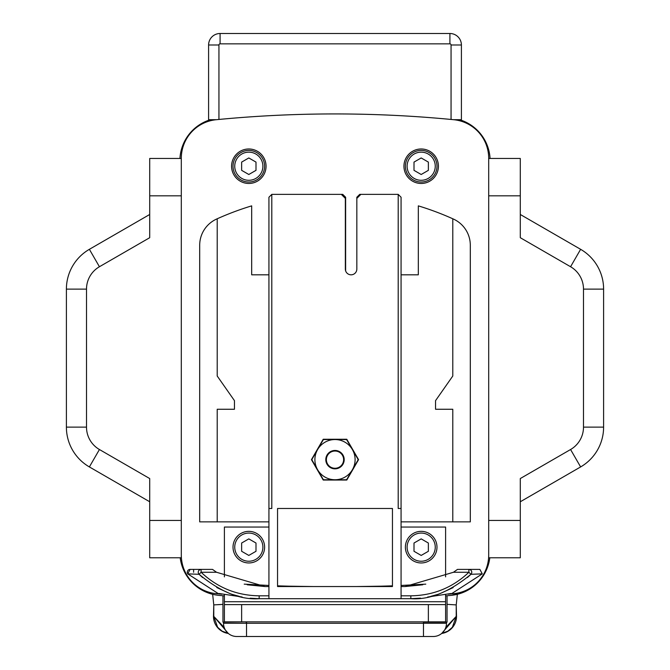 <?xml version="1.0" encoding="UTF-8"?>
<svg xmlns="http://www.w3.org/2000/svg" width="670" height="670" viewBox="0 0 670 670"><rect width="100%" height="100%" fill="white"/><g stroke="black" fill="none" stroke-linecap="round" stroke-linejoin="round"><path stroke-width="1" d="M447.041 604.357L456.228 604.901L457.342 594.307L456.228 604.901L457.342 594.307L456.228 604.901L456.521 616.392A17.236 17.236 0 0 1 441.681 633.46M224.207 627.447L213.772 616.392L213.772 604.901L212.658 594.307L213.772 604.901L212.658 594.307L213.772 604.901L213.479 616.392A17.236 17.236 0 0 0 228.319 633.46M217.465 604.708L222.39 604.449M456.228 604.901L456.228 616.392L456.228 604.901L456.228 616.392L452.367 627.271L447.895 631.148L441.748 633.41L456.228 616.392L445.793 627.447M213.772 616.392L228.252 633.41L222.105 631.148L217.633 627.271L213.772 616.392M222.959 604.357L213.772 604.901M447.041 595.739L447.041 622.137L423.482 622.137L423.482 623.284L223.537 623.284L223.537 622.137M245.907 621.852L222.959 622.137L222.959 595.739M245.94 622.137L246.518 622.137L246.518 636.5L236.753 636.5A13.216 13.216 0 0 1 223.537 623.284M446.463 622.137L446.463 623.284A13.216 13.216 -90 0 1 433.247 636.5A13.216 13.216 -90 0 0 446.463 623.284A13.216 13.216 0 0 1 433.247 636.5L246.518 636.5M257.59 636.5L241.351 636.5M341.323 194.375L271.802 194.375L268.93 197.248L268.93 586.543L265.052 586.543L216.536 572.264L201.109 572.264L199.107 574.324C220.413 591.903 240.429 600.027 259.156 598.695L401.07 598.695L401.07 595.823L410.844 595.823C433.281 595.496 452.627 587.64 468.891 572.264L453.464 572.264L404.948 586.543L401.07 586.543L401.07 197.248L398.198 194.375L360.854 194.375L356.834 198.395L356.834 269.072A5.745 5.745 0 0 1 351.088 274.817A5.745 5.745 0 0 1 345.343 269.072L345.343 198.395L341.323 194.375L342.755 194.375L345.628 197.248L345.628 270.864M356.834 198.395L356.834 197.248L359.706 194.375L360.854 194.375M401.07 274.817L418.315 274.817L418.315 205.866A287.279 287.279 0 0 1 452.786 218.78L452.786 376.021L435.55 400.643L435.55 409.261L452.786 409.261L452.786 521.871L401.07 521.871M452.786 218.78A287.279 287.279 0 0 1 453.423 219.065A28.726 28.726 0 0 1 470.306 245.237L470.306 521.871L452.786 521.871M217.214 218.78A287.279 287.279 0 0 0 216.578 219.065A28.726 28.726 0 0 0 199.694 245.237L199.694 521.871L217.214 521.871L217.214 409.261L234.45 409.261L234.45 400.643L217.214 376.021L217.214 218.78A287.279 287.279 0 0 1 251.685 205.866L251.685 274.817L268.93 274.817M268.93 521.871L217.214 521.871M271.802 194.375L271.802 508.488L268.93 508.488M221.803 594.19A1223.521 1223.521 0 0 1 218.939 593.922M217.8 593.813A1223.521 1223.521 0 0 1 216.326 593.67A38.785 38.785 0 0 1 181.302 555.07L181.302 158.304A38.785 38.785 0 0 1 216.326 119.704A1223.521 1223.521 0 0 1 453.674 119.704A38.785 38.785 0 0 1 488.698 158.304L488.698 555.07A38.785 38.785 0 0 1 453.674 593.67A1223.521 1223.521 0 0 1 452.2 593.813M451.061 593.922A1223.521 1223.521 0 0 1 448.196 594.19M421.187 148.983A17.236 17.236 0 0 0 403.943 166.227A17.236 17.236 0 0 0 421.187 183.463A17.236 17.236 0 0 0 438.423 166.227A17.236 17.236 0 0 0 421.187 148.983M248.813 183.463A17.236 17.236 0 0 0 266.057 166.227A17.236 17.236 0 0 0 248.813 148.983A17.236 17.236 0 0 0 231.577 166.227A17.236 17.236 0 0 0 248.813 183.463M224.4 601.735L224.4 604.608L241.635 604.608L241.635 621.852L445.6 621.852L445.6 601.735L224.4 601.735L224.4 594.7M401.07 527.047L445.6 527.047L445.6 576.862M445.6 594.7L445.6 601.735M218.939 119.453L216.569 119.687L218.939 119.453L218.939 44.99L208.596 44.99L208.596 119.687L216.569 119.687M453.431 119.687L461.404 119.687L461.404 44.99A11.491 11.491 0 0 0 449.913 33.5L220.087 33.5A11.491 11.491 0 0 0 208.596 44.99M490.03 157.961L490.063 158.463A43.089 43.089 0 0 0 459.561 119.687M450.148 595.454L445.6 595.873A1224.961 1224.961 0 0 0 451.128 595.362A43.089 43.089 0 0 0 489.804 557.783L489.787 557.884M220.338 595.496L224.4 595.873A1224.961 1224.961 0 0 1 218.872 595.362A43.089 43.089 0 0 1 180.197 557.783L180.213 557.875M210.439 119.687A43.089 43.089 0 0 0 179.937 158.463L179.97 157.961M181.302 555.07L181.302 557.783L149.703 557.783L149.703 520.439L181.302 520.439M149.703 520.439L149.703 478.548L99.428 449.52A25.854 25.854 0 0 1 86.505 427.125L86.505 289.122A25.854 25.854 0 0 1 99.428 266.735L149.703 237.708L149.703 158.463L181.302 158.463M99.428 449.52L89.378 466.931A45.962 45.962 0 0 1 66.397 427.125A45.962 45.962 0 0 0 89.378 466.931L149.703 501.763M86.505 289.122L66.397 289.122A45.962 45.962 0 0 1 89.378 249.315A45.962 45.962 0 0 0 66.397 289.122L66.397 427.125L86.505 427.125M149.703 214.484L89.378 249.315L99.428 266.735M452.568 595.194L454 594.985M455.424 594.734L456.84 594.424M458.238 594.072L458.958 593.871M488.949 562.49L489.251 561.125M489.51 559.768L489.72 558.412M445.6 595.873L449.712 595.496M219.861 595.454L218.948 595.37M180.28 558.412L180.49 559.768M180.749 561.125L181.051 562.49M211.042 593.871L211.762 594.072M213.161 594.424L214.576 594.734M216 594.985L217.432 595.194M352.412 449.595A20.108 20.108 0 0 1 352.412 469.704L346.851 479.343A22.981 22.981 0 0 1 346.122 479.762L323.87 479.762A22.981 22.981 0 0 1 323.141 479.343L312.019 460.072A22.981 22.981 0 0 1 312.019 459.226L323.149 439.964A22.981 22.981 0 0 1 323.878 439.537L346.13 439.545A22.981 22.981 0 0 1 346.859 439.964L357.981 459.235A22.981 22.981 0 0 1 357.981 460.072L352.412 469.704A20.108 20.108 0 0 0 335 439.545A20.108 20.108 0 0 0 317.588 469.704A20.108 20.108 0 0 0 352.412 469.704M398.198 194.375L398.198 508.488L401.07 508.488M358.559 459.637L346.775 439.252L323.225 439.252L311.441 459.654L323.233 480.047L346.792 480.047L358.559 459.637M392.453 508.488L277.548 508.488L277.548 586.543L392.453 586.543L392.453 508.488M401.07 586.543L401.07 595.823M401.07 598.695L410.844 598.695C429.57 600.027 449.587 591.903 470.893 574.324L467.384 577.548M425.785 584.139L401.07 585.463M427.653 597.037L451.061 593.486L451.061 594.03L451.061 593.486M268.93 585.463L244.215 584.139M218.939 593.486L218.939 594.03L218.939 593.486L242.096 596.987M296.785 598.695L373.215 598.695M476.387 569.391L479.879 569.391L482.283 573.863L451.061 594.03L482.283 573.863L470.918 574.307M420.492 598.151L410.844 598.695L410.844 595.823M453.146 587.598L439.997 593.612M437.669 594.416L430.743 596.367M482.249 573.855L479.879 569.391L457.501 569.391L453.464 572.264M468.891 569.391A2.873 2.873 0 0 1 470.893 574.324L468.891 572.264L468.891 569.391M268.93 586.543L268.93 598.695M199.66 569.785L201.109 569.391A2.873 2.873 0 0 0 199.107 574.324L202.633 577.573M239.232 596.359L232.348 594.416M230.061 593.637L216.753 587.54M216.536 572.264L212.499 569.391L201.109 569.391L201.109 572.264C217.373 587.64 236.719 595.496 259.156 595.823L259.156 598.695L250.145 598.218M199.082 574.307L187.751 573.855A2.873 2.848 -90 0 1 190.121 569.391L201.109 569.391M190.104 569.391L187.717 573.863L218.939 594.03L187.751 573.855M198.261 572.674L198.236 572.105M199.886 569.843L199.735 569.391M335 450.458A9.196 9.196 0 0 1 344.196 459.654A9.196 9.196 0 0 1 335 468.841A9.196 9.196 0 0 1 325.804 459.654A9.196 9.196 0 0 1 335 450.458M326.382 459.654A8.618 8.618 0 0 0 335 468.271A8.618 8.618 0 0 0 343.618 459.654A8.618 8.618 0 0 0 335 451.036A8.618 8.618 0 0 0 326.382 459.654M277.548 586.552L277.548 585.84L288.971 586.183M381.021 586.183L392.453 585.84L392.453 586.552M488.698 158.463L520.297 158.463L520.297 237.708L570.572 266.735A25.854 25.854 0 0 1 583.495 289.122L583.495 427.125A25.854 25.854 0 0 1 570.572 449.52L520.297 478.548L570.572 449.52L520.297 478.548L520.297 557.783L488.698 557.783L488.698 555.07M520.297 501.763L580.622 466.931A45.962 45.962 0 0 0 603.603 427.125A45.962 45.962 0 0 1 580.622 466.931A45.962 45.962 0 0 0 603.603 427.125L603.603 289.122A45.962 45.962 0 0 0 580.622 249.315L520.297 214.484M570.572 266.735L580.622 249.315A45.962 45.962 0 0 1 603.603 289.122L583.495 289.122M268.93 527.047L224.4 527.047L224.4 576.862M224.4 604.608L224.4 621.852L241.635 621.852M428.365 621.852L428.365 604.608L445.6 604.608M428.365 604.608L241.635 604.608M421.187 531.352A15.804 15.804 0 0 1 436.982 547.156A15.804 15.804 0 0 1 421.187 562.959A15.804 15.804 0 0 1 405.384 547.156A15.804 15.804 0 0 1 421.187 531.352M421.187 533.077A14.078 14.078 0 0 0 407.109 547.156A14.078 14.078 0 0 0 421.187 561.234A14.078 14.078 0 0 0 435.257 547.156A14.078 14.078 0 0 0 421.187 533.077M414.001 543.027L414.001 551.284L421.187 555.43L428.365 551.284L428.365 543.027L421.187 538.881L414.001 543.027M248.813 531.352A15.804 15.804 0 0 1 264.616 547.156A15.804 15.804 0 0 1 248.813 562.959A15.804 15.804 0 0 1 233.018 547.156A15.804 15.804 0 0 1 248.813 531.352M248.813 533.077A14.078 14.078 0 0 0 234.743 547.156A14.078 14.078 0 0 0 248.813 561.234A14.078 14.078 0 0 0 262.891 547.156A14.078 14.078 0 0 0 248.813 533.077M241.635 543.027L241.635 551.284L248.813 555.43L255.999 551.284L255.999 543.027L248.813 538.881L241.635 543.027M421.187 150.423A15.804 15.804 0 0 1 436.982 166.227A15.804 15.804 0 0 1 421.187 182.022A15.804 15.804 0 0 1 405.384 166.227A15.804 15.804 0 0 1 421.187 150.423M421.187 152.149A14.078 14.078 0 0 0 407.109 166.227A14.078 14.078 0 0 0 421.187 180.297A14.078 14.078 0 0 0 435.257 166.227A14.078 14.078 0 0 0 421.187 152.149M414.001 162.098L414.001 170.347L421.187 174.493L428.365 170.347L428.365 162.098L421.187 157.952L414.001 162.098M248.813 150.423A15.804 15.804 0 0 1 264.616 166.227A15.804 15.804 0 0 1 248.813 182.022A15.804 15.804 0 0 1 233.018 166.227A15.804 15.804 0 0 1 248.813 150.423M248.813 152.149A14.078 14.078 0 0 0 234.743 166.227A14.078 14.078 0 0 0 248.813 180.297A14.078 14.078 0 0 0 262.891 166.227A14.078 14.078 0 0 0 248.813 152.149M241.635 162.098L241.635 170.347L248.813 174.493L255.999 170.347L255.999 162.098L248.813 157.952L241.635 162.098M446.463 623.284L423.482 623.284L423.482 636.5M149.703 195.816L181.302 195.816M89.378 466.931A45.962 45.962 0 0 1 66.397 427.125M451.061 119.453L451.061 44.99L461.404 44.99A11.491 11.491 0 0 0 449.913 33.5L449.913 43.843L220.087 43.843A1.147 1.147 0 0 0 218.939 44.99M451.061 44.99A1.147 1.147 0 0 0 449.913 43.843M220.087 43.843L220.087 33.5M422.778 584.793L404.998 586.543M259.156 595.823L268.93 595.823M193.613 572.264L193.613 569.391M247.222 584.793L265.002 586.543M520.297 520.439L488.698 520.439M520.297 195.816L488.698 195.816M570.572 449.52L580.622 466.931M583.495 427.125L603.603 427.125M451.136 595.362L462.292 592.766M462.241 120.592L463.741 121.195M180.331 154.619L180.398 154.184M181.788 148.204L182.022 147.475M206.084 121.27L207.566 120.667M314.029 586.552L288.569 586.175M355.971 586.552L381.431 586.175"/></g></svg>
